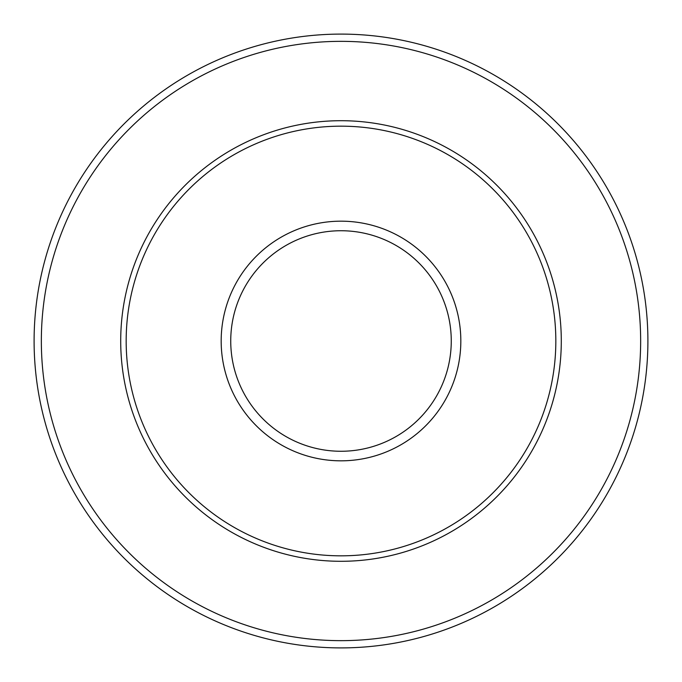 <?xml version="1.0" encoding="UTF-8"?>
<svg xmlns="http://www.w3.org/2000/svg" width="682" height="682" viewBox="0 0 682 682"><rect width="100%" height="100%" fill="white"/><g stroke="black" fill="none" stroke-linecap="round" stroke-linejoin="round"><path stroke-width="1.02" d="M34.1 341A306.9 306.9 0 0 1 341 34.1A306.9 306.9 0 0 1 647.9 341A306.9 306.9 0 0 1 341 647.9A306.9 306.9 0 0 1 34.1 341A306.9 306.9 0 0 1 341 34.1A306.9 306.9 0 0 1 647.9 341M126.17 341A214.83 214.83 0 0 1 341 126.17A214.83 214.83 0 0 1 555.83 341A214.83 214.83 0 0 1 341 555.83A214.83 214.83 0 0 1 126.17 341M120.705 341A220.295 220.295 0 0 1 341 120.705A220.295 220.295 0 0 1 561.295 341A220.295 220.295 0 0 1 341 561.295A220.295 220.295 0 0 1 120.705 341M41.346 341A299.654 299.654 0 0 1 341 41.346A299.654 299.654 0 0 1 640.654 341A299.654 299.654 0 0 1 341 640.654A299.654 299.654 0 0 1 41.346 341M221.173 341A119.827 119.827 0 0 1 341 221.173A119.827 119.827 0 0 1 460.827 341A119.827 119.827 0 0 1 341 460.827A119.827 119.827 0 0 1 221.173 341M230.738 341A110.262 110.262 0 0 1 341 230.738A110.262 110.262 0 0 1 451.262 341A110.262 110.262 0 0 1 341 451.262A110.262 110.262 0 0 1 230.738 341"/></g></svg>
